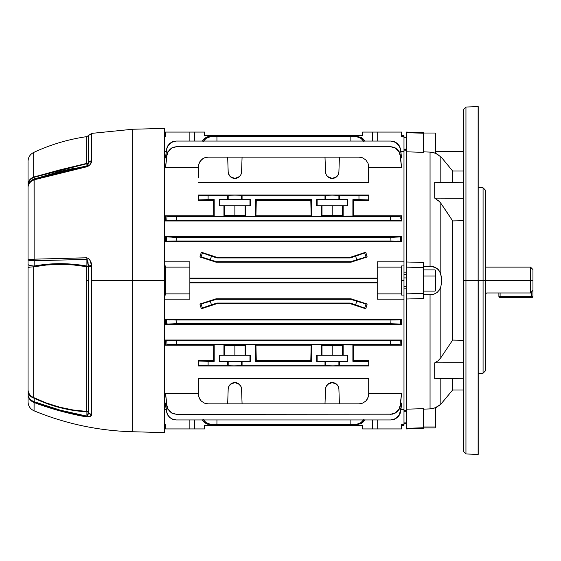 <?xml version="1.0" encoding="UTF-8"?>
<svg xmlns="http://www.w3.org/2000/svg" width="561" height="561" viewBox="0 0 561 561"><rect width="100%" height="100%" fill="white"/><g stroke="black" fill="none" stroke-linecap="round" stroke-linejoin="round"><path stroke-width="0.84" d="M368.703 177.9L368.703 166.869L368.703 182.332L198.377 182.332L368.703 182.332L368.521 164.969L367.967 163.146L365.856 159.983L362.701 157.872L360.87 157.318L362.701 157.872L358.97 157.136L339.412 157.136L338.893 171.968L338.318 174.457L335.85 177.346L332.203 178.426A6.69 6.69 0 0 0 338.893 171.968L338.318 174.457L336.852 176.547L332.203 178.426L329.7 177.935L327.561 176.547L326.095 174.457L325.52 171.968L325.001 157.136L352.89 157.136M236.153 178.3L234.877 178.426A6.69 6.69 0 0 0 240.985 174.464L239.526 176.547L234.877 178.426L231.23 177.346L229.393 175.572L228.187 171.968L227.668 157.136L325.001 157.136L242.079 157.136L241.567 171.968L240.992 174.457L239.526 176.547L237.38 177.935L234.877 178.426L230.227 176.547L228.762 174.457L228.187 171.968A6.69 6.69 0 0 0 233.593 178.3M240.992 174.45A6.69 6.69 0 0 0 241.567 171.968L240.992 174.457M403.99 265.942L401.557 265.942L403.99 265.942L403.99 151.659L400.926 151.659L403.99 151.659L403.99 136.456L401.557 136.456L401.557 132.073L377.223 132.073L401.557 132.073L401.557 136.456L403.99 136.456L403.99 135.72L403.99 261.868L377.223 261.868L403.99 261.868L403.99 280.5L401.557 280.5L403.99 280.5L403.99 265.942M204.463 132.073L204.59 135.72L204.463 132.073L194.73 132.073L204.463 132.073M194.73 419.944L194.73 428.927L204.463 428.927L204.59 425.28L204.463 428.927L165.53 428.927L165.53 424.544L164.31 424.544L165.53 424.544L165.53 428.927L189.863 428.927L189.863 419.944L189.863 428.927L194.73 428.927L194.73 419.944M310.801 200.382L311.131 214.414L310.801 200.382L256.286 200.382L255.557 199.653L255.557 216.202L214.197 216.202L214.197 199.653L208.11 199.653L208.11 195.88L227.668 195.88L227.668 199.695L219.274 199.695L219.274 205.782L223.944 205.782L223.944 215.515L245.809 215.515L245.809 205.782L250.479 205.782L250.479 199.695L242.079 199.695L242.079 195.88L325.001 195.88L325.001 199.695L316.6 199.695L316.6 205.782L321.271 205.782L321.271 215.515L343.143 215.515L343.143 205.782L347.813 205.782L347.813 199.695L339.412 199.695L339.412 195.88L358.97 195.88L358.97 199.653L352.89 199.653L352.89 216.202L311.523 216.202L311.523 199.653L255.557 199.653L311.523 199.653L310.801 200.382L256.286 200.382L255.921 215.838L256.286 200.382L255.557 199.653L255.557 216.202L255.921 215.838L311.159 215.838L310.801 200.382L311.523 216.202L401.557 215.838L401.557 220.971L165.53 220.971L165.53 215.838L213.832 215.838L213.468 200.382L214.197 216.202L255.557 216.202L255.921 215.838L311.159 215.838L311.523 216.202L311.523 199.653L310.801 200.382M170.278 216.483L165.53 215.838L213.832 215.838L214.197 216.202L214.197 199.653L213.468 200.382L198.377 200.382L198.377 195.544L198.377 199.996L214.197 199.653L213.468 200.382L198.377 200.382L199.12 199.863L208.11 199.653L208.11 195.88L199.12 195.677L198.377 195.544L198.377 195.004L368.703 195.004L368.703 199.996L368.703 195.544L339.412 195.88L338.318 195.277L332.203 195.137L326.095 195.277L325.001 195.88L242.079 195.88L240.992 195.277L234.877 195.137L228.762 195.277L227.668 195.88L198.377 195.544L198.377 195.004L368.703 195.004L368.703 195.544L367.967 195.677L358.97 195.88L358.97 199.653L367.967 199.863L368.703 200.382L353.612 200.382L352.89 199.653L368.703 199.996L368.703 200.382L353.612 200.382L353.255 215.838L401.557 215.838L398.969 216.385M199.926 256.966L216.244 262.239L199.926 256.966L201.322 252.233L199.926 256.966L216.244 262.239L216.329 261.707L350.751 261.707L350.842 262.239L216.244 262.239L216.329 261.707L210.312 259.75L211.476 256.16L216.925 257.934L217.016 257.366L201.322 252.233L217.016 257.366L350.071 257.366L365.765 252.233L367.16 256.966L350.842 262.239L216.244 262.239L199.926 256.966L201.055 257.05L199.926 256.966L201.322 252.233L216.925 257.934L350.155 257.934L216.925 257.934L217.016 257.366L350.071 257.366L350.155 257.934L355.604 256.16L356.775 259.75L350.751 261.707L216.329 261.707L201.055 257.05L202.402 252.906L201.322 252.233L199.926 256.966M166.154 151.659L164.31 151.659L166.154 151.659M189.863 278.102L377.223 278.102L189.863 278.102M164.31 261.868L189.863 261.868L189.863 267.12L165.53 267.12L165.53 265.942L164.31 265.942L165.53 265.942L165.53 267.12L189.863 267.12L189.863 299.132L164.31 299.132L189.863 299.132L189.863 293.88L165.53 293.88L189.863 293.88L189.863 261.868L164.31 261.868M401.557 164.731L401.557 167.515L368.703 167.515L401.557 167.515L400.063 155.201L399.011 151.856L395.435 148.069L390.4 146.673L176.68 146.673L171.659 148.062L168.069 151.856L167.024 155.201L165.53 167.515L166.75 155.18L167.816 151.849L171.407 148.069L176.442 146.673L390.638 146.673L395.666 148.062L399.264 151.842L400.33 155.18L401.557 167.515L401.557 164.731M198.377 167.515L165.53 167.515L198.377 167.515M165.53 157.922L166.449 149.492L167.529 146.183L171.112 142.445L176.28 141.056L171.28 142.438L167.704 146.19L166.631 149.506L165.53 157.922L166.4 157.922L165.53 157.922L166.449 149.492L165.53 157.922M401.557 157.922L400.687 157.922L401.557 157.922L400.449 149.506L399.383 146.197L395.814 142.445L390.807 141.056L176.28 141.056L390.968 141.056L395.961 142.438L399.551 146.183L400.631 149.492L401.557 157.922M172.886 237.226L165.53 236.658L401.557 236.658L401.557 241.553L165.53 241.553L165.53 236.658L401.557 236.658L393.92 237.233M377.223 282.898L189.863 282.898L377.223 282.898M403.99 299.132L377.223 299.132L403.99 299.132L403.99 295.058L401.557 295.058L401.557 293.88L377.223 293.88L377.223 299.132L377.223 293.88L401.557 293.88L401.557 265.942L401.557 267.12L377.223 267.12L401.557 267.12L401.557 295.058L403.99 295.058L403.99 280.5L403.99 409.341L400.926 409.341L403.99 409.341L403.99 299.132M164.31 409.341L166.154 409.341L164.31 409.341M176.442 414.327L171.421 412.938L167.816 409.158L166.75 405.82L165.53 393.485L198.377 393.485L165.53 393.485L166.75 405.82L167.816 409.158L171.421 412.938L176.442 414.327L171.645 412.931L168.069 409.144L167.024 405.799L165.53 393.485L166.75 405.82L168.069 409.144L170.235 411.893L173.23 413.702L176.68 414.327L392.398 414.172L397.09 411.9L399.264 409.151L400.33 405.82L401.557 393.485L400.33 405.82L399.011 409.144L395.428 412.938L390.4 414.327L395.673 412.931L399.264 409.151L400.063 405.799L399.011 409.144L396.851 411.893L393.85 413.702L390.638 414.327M368.703 393.485L401.557 393.485L400.063 405.799L401.557 393.485L368.703 393.485M214.197 403.864L208.11 403.864L204.386 403.128L201.231 401.017L200.018 399.537L198.566 396.031L198.377 394.131L198.377 378.668L368.703 378.668L368.703 394.131L368.521 396.031L367.062 399.537L365.856 401.017L362.701 403.128L358.97 403.864L352.89 403.864M165.53 403.078L166.4 403.078L165.53 403.078L165.53 404.719L166.631 411.493L165.53 403.078M390.968 419.944L394.229 419.319L397.216 417.531L399.383 414.81L400.449 411.493L401.557 403.078L400.687 403.078L401.557 403.078L401.557 404.719L399.383 414.81L395.8 418.562L390.807 419.944L176.28 419.944L172.851 419.319L169.864 417.531L167.697 414.803L166.449 411.508L167.529 414.817L169.703 417.538L172.69 419.319L176.119 419.944L390.968 419.944L394.397 419.319L398.591 416.269L400.245 413.205L401.557 404.719L400.631 411.508L399.551 414.817L397.384 417.531L394.397 419.319L390.968 419.944L176.119 419.944L172.851 419.319L169.864 417.531L167.697 414.803L166.631 411.493L167.529 414.817L169.703 417.538L172.69 419.319L176.119 419.944M399.39 319.812L401.557 319.447L165.53 319.447L401.557 319.447L401.557 324.342L165.53 324.342L165.53 319.447L169.745 319.896M399.102 340.492L401.557 340.029L401.557 345.162L353.255 345.162L353.612 360.618L368.703 360.618L353.612 360.618L353.283 346.586L353.612 360.618L352.89 361.347L352.89 344.798L311.523 344.798L311.523 361.347L255.557 361.347L255.557 344.798L214.197 344.798L214.197 361.347L208.11 361.347L208.11 365.12L227.668 365.12L227.668 361.305L219.274 361.305L219.274 355.218L223.944 355.218L223.944 345.485L245.809 345.485L245.809 355.218L250.479 355.218L250.479 361.305L242.079 361.305L242.079 365.12L325.001 365.12L325.001 361.305L316.6 361.305L316.6 355.218L321.271 355.218L321.271 345.485L343.143 345.485L343.143 355.218L347.813 355.218L347.813 361.305L339.412 361.305L339.412 365.12L368.703 365.12L368.703 361.347L352.89 361.347L368.703 361.347L368.703 360.618L368.703 365.12L339.412 365.12L338.318 365.723L332.203 365.863L326.095 365.723L325.001 365.12L242.079 365.12L240.992 365.723L234.877 365.863L228.762 365.723L227.668 365.12L206.21 365.12L199.12 365.323L198.377 365.456L198.377 365.996L368.703 365.996L198.377 365.996L198.377 361.003L214.197 361.347L213.468 360.618L213.832 345.162L165.53 345.162L165.53 340.029L401.557 340.029L165.53 340.029L176.442 340.66L390.638 340.66L401.557 340.029L400.33 340.366L401.557 340.029L401.557 345.162L399.011 344.615L390.4 344.433L167.395 344.671L165.53 345.162L213.832 345.162L213.468 360.618L198.377 360.618L213.468 360.618L214.197 361.347L214.197 344.798L255.557 344.798L256.286 360.618L255.921 345.162L311.159 345.162L255.921 345.162L255.557 344.798L255.557 361.347L311.523 361.347L310.801 360.618L256.286 360.618L255.557 361.347L256.286 360.618L310.801 360.618L311.523 344.798L401.557 345.162L400.063 344.735L400.33 340.366L400.063 344.735L396.9 344.517M201.322 308.767L199.926 304.034L216.244 298.761L350.842 298.761L367.16 304.034L365.765 308.767L350.071 303.634L217.016 303.634L201.322 308.767L217.016 303.634L350.071 303.634L350.155 303.066L216.925 303.066L217.016 303.634L201.322 308.767L216.925 303.066L350.155 303.066L355.604 304.84L356.775 301.25L350.751 299.294L350.842 298.761L216.244 298.761L199.926 304.034L201.322 308.767L199.926 304.034L216.244 298.761L216.329 299.294L350.751 299.294L216.329 299.294L210.312 301.25L211.476 304.84L216.925 303.066L217.016 303.634L201.322 308.767L199.926 304.034L216.244 298.761L216.329 299.294L208.664 301.783L199.926 304.034L201.055 303.95L202.402 308.094L201.322 308.767M311.131 346.586L310.801 360.618L311.523 361.347L311.523 344.798L310.801 360.618L311.131 346.586M164.31 295.058L165.53 295.058L165.53 267.12L165.53 295.058L164.31 295.058M164.31 136.456L165.53 136.456L165.53 132.073L189.863 132.073L189.863 141.056L189.863 132.073L194.73 132.073L165.53 132.073L165.53 136.456L164.31 136.456M214.197 157.136L227.668 157.136L208.11 157.136L206.21 157.318L208.11 157.136L204.386 157.872L202.703 158.777L200.018 161.463L198.566 164.969L198.377 177.9M233.593 382.7A6.69 6.69 0 0 0 228.187 389.032L227.668 403.864L358.97 403.864L339.412 403.864L338.893 389.032L338.318 386.543L335.85 383.654L332.203 382.574L328.564 383.654L326.095 386.543L325.52 389.032L325.001 403.864L242.079 403.864L241.567 389.032L240.992 386.543L238.523 383.654L234.877 382.574L231.23 383.654L228.762 386.543L228.187 389.032L227.668 403.864L208.11 403.864L242.079 403.864L241.567 389.032A6.69 6.69 0 0 0 240.992 386.55M206.224 403.682L208.11 403.864L204.386 403.128L201.231 401.017L199.12 397.854L198.377 394.131L198.377 378.668L368.703 378.668L368.703 394.131L367.967 397.854L365.856 401.017L362.701 403.128L358.97 403.864L362.701 403.128M330.927 382.7L332.203 382.574L336.852 384.453L338.318 386.543L338.893 389.032A6.69 6.69 0 0 0 326.095 386.536L327.561 384.453L332.203 382.574M241.398 365.681L240.992 365.723L241.567 365.632L241.567 361.305L241.567 365.632L242.079 365.12L242.079 361.305L241.567 361.305L250.479 361.305L250.479 355.218L245.094 355.218L245.094 345.485L245.094 355.218L234.877 355.218L234.877 345.485L234.877 355.218L224.659 355.218L224.659 345.485L224.659 355.218L223.944 355.218L223.944 345.485L245.809 345.485L245.809 355.218L219.274 355.218L219.274 361.305L228.187 361.305L227.668 361.305L227.668 365.12L228.187 365.632L228.187 361.305L241.567 361.305L228.187 361.305L228.187 365.632L228.762 365.723L228.355 365.681M245.809 215.515L245.809 205.782L245.094 205.782L245.094 215.515L245.094 205.782L234.877 205.782L234.877 215.515L234.877 205.782L223.944 205.782L223.944 215.515L245.809 215.515M224.659 215.515L224.659 205.782L224.659 215.515M316.6 199.695L347.813 199.695L347.813 205.782L342.427 205.782L342.427 215.515L342.427 205.782L321.271 205.782L321.271 215.515L343.143 215.515L343.143 205.782L332.203 205.782L332.203 215.515L332.203 205.782L321.986 205.782L321.986 215.515L321.986 205.782L316.6 205.782L316.6 199.695M219.274 199.695L250.479 199.695L250.479 205.782L219.274 205.782L219.274 199.695M169.717 340.569L168.777 340.534M172.942 340.639L171.407 340.611M166.456 319.777L165.53 319.447L165.53 324.342L166.631 324.048L166.449 319.686L165.53 319.447L176.119 319.98L390.982 319.98L401.557 319.447L400.631 319.686L400.449 324.048L174.541 323.753L165.53 324.342L401.557 324.342L400.449 324.048L401.557 324.342L401.557 319.447L400.631 319.686L400.449 324.048L400.631 319.686L399.551 319.798L400.631 319.686M176.056 319.98L176.28 323.753L390.807 323.753L390.968 319.98L168.328 319.847M167.739 323.928L167.017 323.985M399.684 216.329L173.153 216.546M166.75 220.634L167.024 216.266L166.75 220.634L167.816 220.515L166.75 220.634L167.024 216.266L165.53 215.838L165.53 220.971L176.442 220.34L390.638 220.34L401.557 220.971L165.53 220.971L167.977 220.508M168.784 220.466L171.477 220.382M167.816 220.515L176.442 220.34L176.68 216.567L390.4 216.567L390.975 220.34M390.87 237.247L176.203 237.247M168.489 241.146L176.119 241.02L176.28 237.247L172.788 237.226M392.616 237.24L390.807 237.247L390.968 241.02L176.119 241.02L390.968 241.02L401.557 241.553L165.53 241.553L167.697 241.188M166.449 241.314L166.631 236.952L166.449 241.314L169.703 241.104L166.449 241.314L166.631 236.952L165.53 236.658L165.53 241.553L169.731 241.104M395.589 340.618L398.296 340.534M393.92 344.454L396.851 344.517M394.348 319.959L390.968 319.98L390.807 323.753L400.449 324.048M397.342 319.896L398.583 319.854M398.303 220.466L401.557 220.971L401.557 215.838L399.011 216.385L390.4 216.567L390.638 220.34L394.243 220.361M398.591 241.146L397.658 241.111M176.252 237.247L390.807 237.247L390.968 241.02L401.557 241.553L400.631 241.314L401.557 241.553L401.557 236.658L400.449 236.952L400.631 241.314L400.449 236.987M401.557 428.927L362.623 428.927L401.557 428.927L401.557 424.544L403.99 424.544L403.99 409.341L403.99 424.544L401.557 424.544L401.557 428.927M362.623 132.073L377.223 132.073L377.223 141.056L377.223 132.073L372.357 132.073L372.357 141.056L372.357 132.073L362.623 132.073L362.497 135.72M377.223 419.944L377.223 428.927L377.223 419.944M377.223 261.868L377.223 293.88L377.223 261.868M356.775 136.26L361.522 137.627L362.869 138.644L356.775 136.26L355.604 136.26L361.656 138.644L363.689 141.351L360.323 137.627L355.604 136.26L350.155 136.26L350.134 141.056L350.155 136.26L216.925 136.26L216.953 141.056L216.925 136.26L350.751 136.26M194.73 141.056L194.73 132.073L194.73 141.056M189.863 282.386L377.223 282.386L189.863 282.386M377.223 278.614L189.863 278.614L377.223 278.614M216.329 136.26L210.312 136.26L216.925 136.26L210.312 136.26L207.065 136.877L204.211 138.644L202.121 141.351L204.211 138.644L210.312 136.26M216.329 424.74L350.751 424.74M211.476 424.74L205.431 422.356L203.398 419.649L206.757 423.373L211.476 424.74L207.065 424.123L204.211 422.356L210.312 424.74L216.925 424.74L216.953 419.944L216.925 424.74L350.155 424.74L350.134 419.944L350.155 424.74L356.775 424.74L361.522 423.373L364.966 419.649L362.869 422.356L356.775 424.74M372.357 419.944L372.357 428.927L372.357 419.944M204.407 135.72L362.679 135.72L204.407 135.72M362.679 425.28L204.407 425.28L362.679 425.28M338.725 195.319L337.687 195.242M335.85 195.179L334.714 195.158M333.486 195.144L338.893 195.368L338.893 199.695L325.52 199.695L325.52 195.368L332.203 195.137L325.52 195.368L325.001 195.88L325.001 199.695L325.52 199.695L325.52 195.368M330.927 195.144L327.561 195.207M241.398 195.319L240.992 195.277L241.567 195.368L241.567 199.695L228.187 199.695L228.187 195.368L228.762 195.277L228.355 195.319M237.38 195.158L236.153 195.144M232.373 195.158L233.6 195.144M229.393 195.242L227.668 195.88L227.668 199.695L228.187 199.695L228.187 195.368M206.224 157.318L204.386 157.872L201.231 159.983L199.12 163.146L198.377 166.869M198.377 360.618L198.377 361.003L198.377 360.618M368.703 365.996L368.703 365.12L368.703 365.996M338.725 365.681L337.687 365.758M335.85 365.821L334.714 365.842M333.486 365.856L325.52 365.632L325.52 361.305L316.6 361.305L316.6 355.218L321.271 355.218L321.271 345.485L343.143 345.485L343.143 355.218L342.427 355.218L342.427 345.485L342.427 355.218L332.203 355.218L332.203 345.485L332.203 355.218L321.986 355.218L321.986 345.485L321.986 355.218L321.271 355.218L347.813 355.218L347.813 361.305L325.52 361.305L338.893 361.305L338.893 365.632L332.203 365.863L338.893 365.632L338.893 361.305L339.412 361.305L339.412 365.12L338.893 365.632M330.927 365.856L332.203 365.863M237.38 365.842L236.153 365.856M241.567 365.632L233.6 365.856M232.373 365.842L228.187 365.632M229.393 365.758L230.227 365.793M165.53 404.719L166.449 411.508L165.53 404.719M394.088 220.361L397.034 220.424M390.638 220.34L176.442 220.34L176.68 216.567L170.285 216.483M400.631 241.223L400.245 241.258M400.449 236.952L392.546 237.247M390.638 146.673L393.85 147.298L396.851 149.107L399.011 151.856L400.063 155.201L399.264 151.842L397.09 149.1L394.088 147.298L390.638 146.673L176.442 146.673L171.407 148.069L167.816 151.849L166.75 155.18L165.53 167.515L166.75 155.18L168.069 151.856L170.235 149.107L173.237 147.298L176.442 146.673M166.764 340.513L167.024 344.735L166.75 340.366L165.53 340.029L166.75 340.366L165.53 340.029L165.53 345.162L167.395 344.671M213.832 345.162L214.197 344.798L213.468 360.618M166.75 340.366L167.816 340.485L166.75 340.366M395.624 340.611L176.442 340.66L176.68 344.433L390.4 344.433L390.638 340.66L390.4 344.433L393.85 344.454M390.968 141.056L394.236 141.681L397.216 143.469L399.383 146.197L400.449 149.506L399.551 146.183L397.384 143.462L394.39 141.681L390.968 141.056L176.119 141.056L172.69 141.681L169.703 143.469L167.529 146.183L166.631 149.506L167.704 146.19L169.864 143.469L172.851 141.681L176.119 141.056M166.841 319.742L167.529 319.798L166.449 319.686L166.631 324.048L176.28 323.753L176.098 319.98M401.557 220.971L400.33 220.634L401.557 220.971M400.063 216.266L400.196 218.453M368.703 383.1L368.703 394.131M198.377 394.131L198.377 383.1M363.689 419.649L360.323 423.373L355.604 424.74L361.656 422.356L363.689 419.649M365.765 308.767L350.155 303.066L350.071 303.634L365.765 308.767L364.685 308.094L366.031 303.95L367.16 304.034L350.842 298.761L350.751 299.294L358.423 301.783L367.16 304.034L365.765 308.767M362.869 138.644L364.966 141.351L362.869 138.644M350.155 257.934L350.071 257.366L365.765 252.233L350.155 257.934M367.16 256.966L350.842 262.239L350.751 261.707L358.423 259.217L367.16 256.966L365.765 252.233L364.685 252.906L366.031 257.05L367.16 256.966M203.398 141.351L206.757 137.627L211.476 136.26L205.431 138.644L203.398 141.351M217.016 257.366L201.322 252.233L217.016 257.366M204.211 422.356L202.121 419.649L204.211 422.356M403.99 425.28L403.99 424.544L403.99 425.28L401.557 425.28M353.612 200.382L352.89 199.653L352.89 216.202L353.612 200.382M213.468 200.382L213.832 215.838M255.921 215.838L256.286 200.382M256.286 360.618L255.921 345.162M352.89 344.798L352.89 361.347L353.612 360.618L352.89 344.798M256.026 350.141L256.082 352.511M256.082 208.489L256.019 211.224M239.526 195.207L234.877 195.137L239.526 195.207M242.079 195.88L241.567 195.368L241.567 199.695L242.079 199.695L242.079 195.88M339.412 195.88L338.893 195.368L338.893 199.695L339.412 199.695L339.412 195.88M325.001 365.12L325.001 361.305L325.52 361.305L325.52 365.632L325.001 365.12M347.287 199.695L347.287 205.782L347.287 199.695M317.126 205.782L317.126 199.695L317.126 205.782M249.954 199.695L249.954 205.782L249.954 199.695M219.8 205.782L219.8 199.695L219.8 205.782M347.287 355.218L347.287 361.305L347.287 355.218M317.126 361.305L317.126 355.218L317.126 361.305M249.954 355.218L249.954 361.305L249.954 355.218M219.8 361.305L219.8 355.218L219.8 361.305M326.088 386.55A6.69 6.69 0 0 0 325.52 389.032L325.001 403.864L339.412 403.864L338.893 389.032M234.877 365.863L240.992 365.723M325.52 365.632L327.561 365.793M228.187 389.032L228.762 386.543L230.227 384.453L234.877 382.574L239.526 384.453L240.992 386.543L241.567 389.032M240.985 386.536A6.69 6.69 0 0 0 233.607 382.7M325.52 389.032L326.095 386.543M338.893 171.968L339.412 157.136L325.001 157.136L325.52 171.968A6.69 6.69 0 0 0 326.088 174.45M241.567 171.968L242.079 157.136L227.668 157.136L228.187 171.968M233.607 178.3A6.69 6.69 0 0 0 234.877 178.426M326.095 174.464A6.69 6.69 0 0 0 332.203 178.426L327.561 176.547L326.095 174.457L325.52 171.968M234.877 195.137L230.227 195.207M241.567 195.368L240.992 195.277M338.893 195.368L332.203 195.137M170.179 216.483L167.024 216.266M169.976 220.424L169.205 220.452M204.211 257.857L210.312 259.75L211.476 256.16L202.402 252.906L201.055 257.05L204.183 257.843M205.431 306.895L211.476 304.84L210.312 301.25L201.055 303.95L202.402 308.094L205.396 306.902M169.17 319.875L169.703 319.896M208.11 365.12L208.11 361.347L198.377 361.003L198.377 365.456L208.11 365.12M168.069 344.615L176.68 344.433L176.442 340.66L172.991 340.639M169.703 241.104L176.119 241.02L176.28 237.247L166.631 236.952M173.23 216.546L170.235 216.483M399.264 340.485L397.875 340.548M400.217 342.238L400.154 343.276M397.377 319.896L398.759 319.847M395.673 220.389L398.401 220.473M362.701 157.872L365.856 159.983L367.967 163.146L368.703 166.869M355.604 256.16L356.775 259.75L366.031 257.05L364.685 252.906L355.604 256.16M356.775 301.25L355.604 304.84L364.685 308.094L366.031 303.95L356.775 301.25M399.264 220.515L400.33 220.634M394.229 237.226L390.807 237.247M399.551 319.798L394.39 319.959M397.09 340.576L395.666 340.611M531.737 291.65L531.737 296.313L500.103 296.313L500.103 292.968L500.103 297.533L531.737 297.533A1.213 1.213 0 0 0 532.95 296.313L532.95 280.5L485.503 280.5L530.517 280.5L530.517 292.968L530.517 280.5L532.95 280.5L532.95 269.553L532.95 296.313A1.213 1.213 0 0 1 531.737 297.533L531.737 296.313L532.95 296.313L531.737 296.313L531.737 297.533L500.103 297.533L500.103 296.313L498.883 296.313L498.883 292.968L498.883 296.313L531.737 296.313L531.737 291.65M498.883 296.313L500.103 297.533A1.213 1.213 0 0 1 498.883 296.313M486.668 292.968L530.517 292.968L532.95 290.31L530.517 292.968L486.668 292.968L485.503 293.88M485.503 267.12L530.517 267.12L530.517 280.5L530.517 267.12L532.95 269.553M478.119 106.611L465.953 107.032L465.953 280.5L478.119 280.5L478.119 106.611L478.119 454.389L478.203 106.611L478.119 454.389L478.119 280.5L485.503 280.5L485.503 190.228L485.503 370.772L485.503 280.5L483.07 280.5L483.07 373.205L483.07 280.5L478.203 280.5L478.203 454.389L478.203 280.5L465.953 280.5L465.953 453.968L465.953 280.5L463.603 280.5L463.603 450.707M463.603 110.293L463.603 280.5L465.953 280.5L465.953 453.968L463.603 451.535M434.025 266.889L437.047 268.439L431.963 266.426L423.457 266.384L430.056 266.314L430.056 152.094L435.525 153.251L440.813 156.778L440.813 182.325L440.813 156.778L441.654 157.648L437.054 153.959L433.821 152.676L430.056 152.094L430.056 266.314L433.814 266.819L438.337 269.631L440.21 272.653L441.437 277.386L440.813 274.399L440.813 203.222L446.815 212.016L440.813 203.222L440.813 274.399L441.654 280.318M437.047 268.439L439.396 271.054L440.813 274.399L441.654 280.5L441.437 283.614L441.654 280.388M463.603 389.993L452.657 389.993L452.657 378.451L452.657 389.993L440.813 404.222L440.813 394.783M440.813 378.675L440.813 404.222L441.444 403.576M440.813 203.222L438.127 200.256L440.813 203.222L452.657 220.915L463.603 220.697L452.657 220.915L452.657 340.085L440.813 357.778L440.813 286.601L441.437 283.614L440.813 286.601L440.813 357.778L438.134 360.744L434.705 362.876L434.705 378.794L434.705 362.876L438.134 360.744L440.813 357.778L452.657 340.085L452.657 220.915L446.815 212.016M435.645 362.427L434.74 362.862L452.811 362.799L434.761 362.876M437.047 292.562L439.396 289.939L440.813 286.601L439.396 289.939L437.054 292.562L433.821 294.174L437.047 292.562L433.821 294.174L430.056 294.686L430.056 408.906L433.814 408.324L439.375 405.526M452.657 182.549L452.657 171.007L452.657 182.549M452.657 340.085L463.603 340.303L452.657 340.085M439.565 201.651L434.705 198.124L434.705 182.206L463.603 182.76L434.705 182.206L434.705 198.124L436.493 199.057M439.396 405.512L440.813 404.222L435.518 407.749L430.056 408.906L430.056 294.686L423.457 294.616L430.056 294.686L433.821 294.174M406.423 261.987L406.423 151.814L406.423 261.987L423.457 262.464L406.423 261.987L406.423 267.12L423.457 267.583L406.423 267.12L423.457 267.583L423.457 262.464L423.457 267.583L406.423 267.12L406.423 293.88L423.457 293.417L406.423 293.88L406.423 409.186L406.423 299.013L423.457 298.536L406.423 299.013L406.423 293.88L423.457 293.417L406.423 293.88L406.423 261.987M403.99 272.148L406.423 272.169L403.99 272.148M406.423 150.762L403.99 150.846L406.423 150.762M403.99 410.154L406.423 410.238L403.99 410.154M406.423 288.831L403.99 288.852L406.423 288.831M423.457 132.669L423.457 152.347L406.423 151.814L423.457 152.347L423.457 133.23L406.423 132.677L406.423 151.814L406.423 132.677L423.457 133.23L423.457 132.669L406.423 132.073L406.423 132.677L406.423 132.073M430.056 152.094L423.457 151.856L430.056 152.094M423.457 409.144L430.056 408.906L423.457 409.144M406.423 409.186L423.457 408.653L406.423 409.186L406.423 428.323L423.457 427.77L423.457 408.653L423.457 427.77L406.423 428.323L406.423 428.927L406.423 409.186M423.457 428.331L423.457 427.77L423.457 428.331L406.423 428.927M463.603 280.5L463.603 109.465L463.603 280.5M465.953 280.5L465.953 107.032L465.953 280.5M435.617 151.617L463.603 151.617L435.617 151.617M423.457 298.536L423.457 267.583L423.457 298.536M436.942 407.097L436.458 407.335M435.525 267.492L434.859 267.19M434.011 294.118L434.614 293.908M435.666 153.307L436.234 153.553M434.705 362.876L463.603 362.757L434.705 362.876L436.5 361.936M434.705 378.794L463.603 378.24L434.705 378.794M463.603 198.243L434.705 198.124L463.603 198.243M483.07 280.5L483.07 187.795L483.07 280.5M403.99 422.882L406.423 422.882L403.99 422.882M423.457 427.98L435.112 427.98L435.617 426.185L435.112 426.977L423.457 426.977L435.112 426.977L435.112 407.903L435.112 426.977L435.617 426.185L435.617 407.707M435.617 427.103L435.617 407.651M87.747 260.865L88.491 266.587L86.794 266.692A2.433 0.386 100 0 0 86.836 266.461L88.491 266.461L86.836 266.461A2.433 0.386 100 0 0 86.899 266.047L86.899 259.378L34.179 260.76L34.158 266.047L46.9 264.28L34.158 266.047C51.065 262.878 68.645 262.878 86.899 266.047L86.899 259.378L87.474 260.002L86.899 259.378A4.867 0.933 89 0 1 86.871 257.801L88.919 258.796L90.195 260.753L91.738 266.384L91.738 414.383L90.195 416.388L86.871 416.942C79.55 415.722 70.63 413.716 60.097 410.933C49.466 407.931 40.806 405.126 34.123 402.518L34.06 410.813L34.06 402.496L31.612 401.171L29.796 399.397M73.189 264.925L59.711 264.371L46.486 265.009L33.674 266.826L33.674 397.595C50.679 405.785 68.386 410.393 86.794 411.43L73.189 410.007L86.794 411.43A2.433 2.216 180 0 1 88.491 412.419A2.433 2.216 0 0 0 86.794 411.43L86.794 280.5L88.491 280.5L88.491 412.419L88.077 414.53L88.456 412.566A2.433 1.865 0 0 0 86.899 411.795L73.407 410.4L60.034 407.644L46.9 403.562L34.158 398.198L34.179 401.725L60.139 410.14L86.899 416.143L86.899 411.795A2.433 1.865 180 0 1 88.456 412.566A4.867 4.418 29.9 0 0 91.618 414.831L91.738 280.5L132.677 280.5L132.677 431.753L132.677 280.5L91.738 280.5L91.738 266.384A4.867 0.47 0 0 0 88.491 266.587L88.491 280.5L86.794 280.5L86.794 266.692L73.189 264.925L88.491 266.587A4.867 0.47 0 0 1 91.738 266.384L91.618 265.248C91.317 261.657 89.732 259.175 86.871 257.801A4.867 0.933 -91 0 0 86.899 259.378A4.867 0.933 -91 0 1 86.871 257.801L34.123 259.175A4.867 1.858 87.9 0 0 34.179 260.76L86.899 259.378L88.456 266.223A2.433 0.421 0 0 0 86.899 266.047A2.433 0.421 180 0 1 88.456 266.223A4.867 0.673 -12.2 0 1 91.618 265.248A4.867 0.673 167.8 0 0 88.456 266.223L88.491 412.419A4.867 4.432 0 0 0 91.738 414.383A4.867 4.432 180 0 1 88.491 412.419L86.899 416.143L86.899 411.795C68.645 410.792 51.065 406.262 34.158 398.198L46.9 403.562L60.034 407.644M164.31 128.42L132.677 129.247L132.677 280.5L164.31 280.5L164.31 128.42L164.31 432.58L164.31 280.5L132.677 280.5L132.677 431.753C98.526 430.799 65.658 423.821 34.06 410.813C30.245 409.032 28.239 406.031 28.05 401.823L28.05 162.753M28.05 161.645L28.05 184.204A9.733 7.861 -0 0 1 33.674 177.08L59.711 169.934L86.794 163.377L86.794 136.625L88.491 135.531L88.491 162.494A2.433 1.978 0 0 1 86.794 163.377L86.794 136.625C68.316 139.296 50.602 144.577 33.674 152.452L33.674 177.08L34.158 177.255L34.179 179.008L60.139 171.428L86.899 165.979L86.899 163.665L60.034 170.179L34.158 177.255L86.899 163.665A2.433 2.286 180 0 0 88.456 162.711L88.077 164.331L88.456 162.711A2.433 2.286 0 0 1 86.899 163.665L86.794 163.377A2.433 1.978 180 0 0 88.491 162.494L86.899 165.979L86.899 163.665L33.674 177.08L86.899 163.665M65.223 258.228L86.871 257.801A4.867 0.933 89 0 0 86.899 259.378M87.271 165.811L87.747 165.172L86.899 165.979L34.179 179.008A4.867 1.073 71.3 0 0 34.123 179.808L34.123 179.808C40.813 177.458 49.466 174.927 60.097 172.213C49.466 174.927 40.813 177.458 34.123 179.808L34.123 259.175L34.06 179.829L86.871 166.757C79.536 167.865 70.616 169.681 60.097 172.213M132.677 129.247L91.738 133.378L88.491 135.531L88.491 162.494A4.867 3.962 0 0 1 91.738 160.741L91.738 133.378L91.738 160.741L90.195 164.359L88.919 165.783L86.871 166.757A4.867 0.54 -99.1 0 1 86.899 165.979A4.867 0.54 80.9 0 0 86.871 166.757C89.732 165.383 91.317 163.609 91.618 161.421A4.867 3.745 -160.9 0 0 88.456 162.711A4.867 3.745 19.1 0 1 91.618 161.421L91.738 160.741A4.867 3.962 180 0 0 88.491 162.494L88.091 164.296M132.677 280.5L132.677 129.247L132.677 280.5M34.165 177.627L33.674 177.08A9.733 7.861 180 0 0 28.05 184.204L28.05 389.523A9.733 8.899 0 0 0 33.674 397.595L34.158 398.198L33.674 397.595L46.486 403.043L59.711 407.195L73.189 410.007M86.794 411.43A2.433 0.554 -87 0 1 86.899 411.795A2.433 0.554 93 0 0 86.794 411.43L86.794 266.692C68.386 263.544 50.679 263.586 33.674 266.826C50.679 263.586 68.386 263.544 86.794 266.692A2.433 0.386 -80 0 0 86.836 266.461A2.433 0.386 -80 0 0 86.899 266.047L73.407 264.259L60.034 263.677L46.9 264.28L60.034 263.677M73.435 413.443L60.139 410.14M34.186 401.732L34.179 401.725A4.867 0.785 110.6 0 0 34.123 402.518C51.17 408.927 68.758 413.73 86.871 416.942C89.732 416.935 91.317 416.234 91.618 414.831A4.867 4.418 -150.1 0 1 88.456 412.566M73.435 168.426L60.139 171.428M60.034 170.179L73.407 166.834M87.271 416.08L88.077 414.53L86.899 416.143A4.867 0.393 100.1 0 0 86.871 416.942A4.867 0.393 -79.9 0 1 86.899 416.143C68.793 412.938 51.219 408.135 34.179 401.725L34.158 398.198L33.674 397.595L34.158 398.198A9.733 7.356 180 0 1 28.05 391.368A9.733 7.356 0 0 0 34.158 398.198M88.07 262.576L87.972 261.966M29.691 399.257L28.155 395.659L28.05 389.523A9.733 8.899 180 0 0 33.674 397.595L33.674 266.826A9.733 1.038 180 0 0 28.05 267.772A9.733 1.038 0 0 1 33.674 266.826L34.158 266.047L34.179 260.76A4.867 1.858 -92.1 0 1 34.123 259.175M87.768 415.421L88.07 414.572M88.091 414.488L88.449 412.601M87.488 165.586L87.712 165.229M87.768 165.123L88.07 164.366M91.738 266.384A4.867 0.47 180 0 0 88.491 266.587M33.162 179.443L32.608 179.737M30.988 180.908L30.455 181.42M29.726 182.283L29.263 182.97M28.05 161.273C28.218 157.248 30.091 154.303 33.674 152.452L33.674 177.08L34.158 177.255A9.733 9.193 180 0 0 28.05 185.789A9.733 9.193 0 0 1 34.158 177.255L34.179 179.008A4.867 1.073 -108.7 0 0 34.123 179.808M29.712 182.304L34.011 179.071M28.12 186.315L29.691 182.332L31.612 180.397L34.06 179.05A4.867 0.919 69.9 0 0 34.06 179.829L34.06 179.05C30.231 180.705 28.232 183.447 28.05 187.283C28.232 183.812 30.231 181.329 34.06 179.829L31.612 181.049L29.691 182.802L31.612 181.049M29.263 183.384L28.155 186.098M29.431 259.47L30.378 259.371M28.05 259.862L34.06 259.175L28.05 259.862C28.232 260.276 30.231 260.577 34.06 260.76L34.06 259.175A4.867 1.886 90.3 0 0 34.06 260.76L28.05 259.862M28.05 264.343A9.733 1.837 0 0 0 34.158 266.047A9.733 1.837 180 0 1 28.05 264.343M29.221 398.128L28.471 396.669L29.691 398.773L31.612 400.491L34.06 401.69C30.231 400.217 28.232 397.777 28.05 394.355C28.232 398.156 30.231 400.87 34.06 402.496L33.59 401.515M28.05 401.823L28.113 395.239M33.674 266.826L34.158 266.047M30.371 400.077L31.612 401.171M28.155 395.526L28.471 396.669M34.06 401.69L34.06 401.69A4.867 0.961 109.9 0 0 34.06 402.496L34.123 402.518A4.867 0.785 -69.4 0 1 34.179 401.725M403.99 410.68L406.423 410.68L403.99 410.68M403.99 277.919L406.423 277.919L403.99 277.919M435.617 290.226L435.617 276.377L435.112 276.005L423.457 276.005L435.112 276.005L435.112 269.89L435.112 276.005L435.617 276.377L435.617 270.767L435.112 269.89L423.457 269.89M423.457 291.11L435.112 291.11L435.112 276.005L435.112 291.11L435.617 290.233L435.617 270.774M406.423 149.142L403.99 149.142L406.423 149.142M435.617 153.349L435.617 152.445L435.189 153.125L435.617 152.445L435.617 133.904L435.617 153.293M423.457 133.02L435.112 133.02L435.112 153.097L435.112 133.02L435.617 133.897M165.53 135.72L164.31 135.72M165.53 425.28L164.31 425.28M362.497 425.28L362.623 428.927M401.557 135.72L403.99 135.72M478.203 373.205L483.07 373.205L485.503 370.772M478.119 454.389L465.953 453.968M441.654 157.648L452.657 171.007L463.603 171.007M465.953 107.032L463.603 109.465M478.203 187.795L483.07 187.795L485.503 190.228M406.423 411.29L403.99 411.29M406.423 423.457L403.99 423.457M164.31 432.58L132.677 431.753M406.423 274.42L403.99 274.42M406.423 286.58L403.99 286.58M406.423 149.71L403.99 149.71M406.423 137.543L403.99 137.543"/></g></svg>
